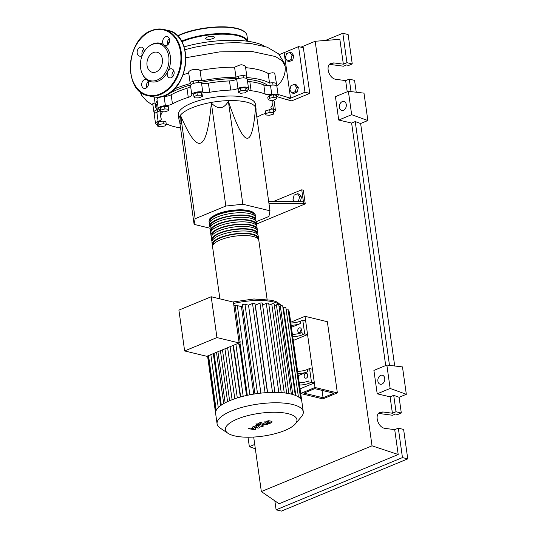 <?xml version="1.0" encoding="UTF-8"?>
<svg xmlns="http://www.w3.org/2000/svg" width="538" height="538" viewBox="0 0 538 538"><rect width="100%" height="100%" fill="white"/><g stroke="black" fill="none" stroke-linecap="round" stroke-linejoin="round"><path stroke-width="0.81" d="M323.069 397.75L303.916 393.13L314.797 388.631L333.957 393.251L323.069 397.75L322.033 390.38M300.695 393.412L315.006 387.501L337.36 392.895L322.861 398.887L300.708 393.54M290.688 322.235L305.006 316.317L315.006 387.501M305.006 316.317L327.353 321.711L337.36 392.895M267.756 85.495A56.087 17.902 172 0 0 256.882 80.828A56.087 17.902 172 0 0 247.238 79.241M238.193 78.696A56.087 17.902 172 0 0 199.591 82.684M190.768 84.903A56.087 17.902 172 0 0 165.24 96.443M255.974 111.137L256.041 109.295A38.897 12.421 172 0 0 256.001 108.595A38.897 12.421 172 0 0 246.364 102.072A38.897 12.421 172 0 0 203.021 104.217A38.897 12.421 172 0 0 178.966 119.423A38.897 12.421 172 0 0 179.127 120.108L180.149 123.256L180.976 123.565L180.681 115.791C189.416 136.161 196.101 145.24 200.741 143.027C205.462 141.373 209 128.064 211.367 103.108C218.051 109.759 223.721 109.16 228.374 101.305C236.464 125.152 242.564 137.432 246.666 138.158C250.843 139.436 253.788 129.335 255.516 107.856L269.982 210.788L242.84 204.238L225.832 206.041L211.367 103.108M178.966 119.423L178.327 114.863A38.897 12.421 -8 0 1 202.382 99.658A38.897 12.421 -8 0 1 245.725 97.513A38.897 12.421 -8 0 1 255.362 104.036L256.001 108.595M294.326 201.252L292.995 199.443L294.151 195.106L297.487 193.727L299.666 196.686L298.509 201.024L298.012 201.232M299.666 196.686L301.515 197.13L299.336 194.171L297.487 193.727M299.343 201.225L298.509 201.024M301.515 197.13L300.433 201.219M268.98 203.646L303.661 203.492L301.737 189.8L273.822 201.34M303.661 203.492L305.254 203.875L303.331 190.19L301.737 189.8M256.518 224.023L305.254 203.875M303.338 201.212L268.657 201.36M242.84 204.238L228.374 101.305M225.832 206.041L195.146 218.724L194.104 224.38L210.002 228.22M194.104 224.38L179.692 121.857M256.162 221.73L268.939 216.444L269.982 210.788M195.146 218.724L180.681 115.791M245.321 90.27L247.305 91.312L244.851 92.832L240.405 93.303L238.415 92.26L240.876 90.74L245.321 90.27L244.945 87.627L246.935 88.669L247.305 91.312M240.876 90.74L240.506 88.097L238.045 89.611L238.415 92.26M240.506 88.097L244.945 87.627M197.298 95.219L201.515 95.145L202.402 96.45L199.067 97.829L194.85 97.903L193.962 96.598L197.298 95.219L196.921 92.57L201.145 92.502L201.515 95.145M201.145 92.502L202.032 93.807L202.402 96.45M196.921 92.57L193.586 93.948L193.962 96.598M160.943 110.055L164.924 108.905L168.636 109.234L168.367 110.714L164.379 111.864L160.667 111.527L160.566 107.405L164.554 106.262L164.924 108.905M164.554 106.262L168.266 106.591L168.636 109.234M160.566 107.405L160.667 111.527M157.553 126.08L158.966 124.534L163.33 123.693L166.276 124.406L164.863 125.959L160.499 126.793L157.553 126.08L157.177 123.437L158.596 121.884L158.966 124.534M158.596 121.884L162.953 121.05L163.33 123.693M162.953 121.05L165.906 121.763L166.276 124.406M273.492 114.137L269.504 115.287L265.792 114.95L266.068 113.478L270.049 112.328L273.761 112.657L273.492 114.137M266.068 113.478L265.698 110.828L265.792 114.95M265.698 110.828L269.679 109.678L270.049 112.328M269.679 109.678L273.391 110.014L273.761 112.657M276.882 98.104L275.469 99.658L271.105 100.492L268.153 99.779L269.572 98.232L273.929 97.391L276.882 98.104L276.512 95.461L273.56 94.749L273.929 97.391M269.572 98.232L269.195 95.589L267.783 97.136L268.153 99.779M269.195 95.589L273.56 94.749M265.597 113.565A7.29 2.327 172 0 0 261.239 114.984A56.571 18.063 -8 0 1 256.828 117.19M160.418 109.725A7.29 2.327 172 0 0 160.297 109.705A6.079 1.944 -8 0 1 158.259 108.582A6.079 1.944 -8 0 1 165.395 105.67A7.29 2.327 172 0 0 172.449 103.908A56.571 18.063 -8 0 1 188.266 97.371A7.29 2.327 172 0 0 191.804 94.802A7.29 2.327 172 0 0 191.797 94.755A6.079 1.944 -8 0 1 191.79 94.722A6.079 1.944 -8 0 1 195.899 92.26A6.079 1.944 -8 0 1 202.786 92.146A7.29 2.327 172 0 0 209.672 92.28A56.571 18.063 -8 0 1 230.755 90.048A7.29 2.327 172 0 0 237.971 88.414A6.079 1.944 -8 0 1 244.494 87.042A6.079 1.944 -8 0 1 248.509 88.293A6.079 1.944 -8 0 1 248.408 88.757A7.29 2.327 172 0 0 248.294 89.308A7.29 2.327 172 0 0 251.098 90.707L249.82 81.581A7.29 2.327 -8 0 1 247.46 80.841M251.098 90.707A56.571 18.063 -8 0 1 265.093 94.083A7.29 2.327 172 0 0 271.764 94.392A6.079 1.944 -8 0 1 278.166 95.455A6.079 1.944 -8 0 1 276.727 96.995M249.82 81.581A56.571 18.063 -8 0 1 263.808 84.957L265.093 94.083M271.764 94.392L270.486 85.266A7.29 2.327 -8 0 1 263.808 84.957M209.672 92.28L208.394 83.155A7.29 2.327 -8 0 1 201.501 83.02L202.786 92.146M208.394 83.155A56.571 18.063 -8 0 1 229.47 80.922L230.755 90.048M237.971 88.414L236.686 79.288A7.29 2.327 -8 0 1 229.47 80.922M172.449 103.908L171.165 94.782A7.29 2.327 -8 0 1 164.11 96.544L165.395 105.67M171.165 94.782A56.571 18.063 -8 0 1 186.982 88.245L188.266 97.371M190.526 85.73A7.29 2.327 -8 0 1 186.982 88.245M159.86 110.445A7.29 2.327 -8 0 1 156.861 112.287L158.138 121.413A7.29 2.327 172 0 0 161.279 118.972A7.29 2.327 172 0 0 161.232 118.784A56.571 18.063 -8 0 1 160.822 117.324A56.571 18.063 -8 0 1 162.523 111.769A7.29 2.327 172 0 0 162.57 111.702M180.546 127.909A56.571 18.063 -8 0 1 168.596 124.809A7.29 2.327 172 0 0 166.262 124.318M272.504 100.223A56.571 18.063 -8 0 1 272.867 101.574A56.571 18.063 -8 0 1 271.165 107.123A7.29 2.327 172 0 0 270.95 107.842A7.29 2.327 172 0 0 273.391 109.187A6.079 1.944 -8 0 1 275.429 110.31A6.079 1.944 -8 0 1 273.674 112.005M157.331 124.527A6.079 1.944 -8 0 1 155.522 123.444L154.245 114.318A6.079 1.944 -8 0 1 156.861 112.287M158.259 108.582L156.982 99.456A6.079 1.944 -8 0 1 164.11 96.544M191.79 94.688L190.513 85.629A6.079 1.944 -8 0 1 190.513 85.596A6.079 1.944 -8 0 1 194.621 83.134A6.079 1.944 -8 0 1 201.501 83.02M236.686 79.288A6.079 1.944 -8 0 1 243.21 77.916A6.079 1.944 -8 0 1 247.224 79.167L248.509 88.293M270.486 85.266A6.079 1.944 -8 0 1 276.882 86.329L278.166 95.455M272.705 100.189A6.079 1.944 -8 0 1 274.145 101.191L275.429 110.31M155.522 123.444A6.079 1.944 -8 0 1 158.138 121.413M209.497 222.846A23.336 7.451 -8 0 1 209.06 221.75A23.336 7.451 -8 0 1 216.841 214.796A23.336 7.451 -8 0 1 241.199 210.439A23.336 7.451 -8 0 1 255.281 215.254A23.336 7.451 -8 0 1 255.167 216.431M267.11 299.41L258.805 240.345A23.336 7.451 172 0 0 244.723 235.536A23.336 7.451 172 0 0 220.372 239.894A23.336 7.451 172 0 0 212.584 246.841L219.894 298.852M210.049 221.784L210.022 221.609A22.367 7.142 -8 0 1 217.48 214.951A22.367 7.142 -8 0 1 240.822 210.775A22.367 7.142 -8 0 1 254.319 215.388L254.339 215.563M212.705 245.664A23.336 7.451 -8 0 1 212.268 244.561A23.336 7.451 -8 0 1 220.049 237.614A23.336 7.451 -8 0 1 244.407 233.257A23.336 7.451 -8 0 1 258.489 238.065A23.336 7.451 -8 0 1 258.368 239.242M258.489 238.065L258.166 235.785A23.336 7.451 172 0 0 244.084 230.977A23.336 7.451 172 0 0 219.733 235.335A23.336 7.451 172 0 0 211.945 242.282L212.268 244.561M212.066 241.098A23.336 7.451 -8 0 1 211.622 239.995A23.336 7.451 -8 0 1 219.41 233.048A23.336 7.451 -8 0 1 243.761 228.69A23.336 7.451 -8 0 1 257.843 233.499A23.336 7.451 -8 0 1 257.729 234.682M257.843 233.499L257.527 231.219A23.336 7.451 172 0 0 243.445 226.411A23.336 7.451 172 0 0 219.087 230.768A23.336 7.451 172 0 0 211.306 237.715L211.622 239.995M211.421 236.538A23.336 7.451 -8 0 1 210.983 235.436A23.336 7.451 -8 0 1 218.764 228.489A23.336 7.451 -8 0 1 243.122 224.131A23.336 7.451 -8 0 1 257.204 228.939A23.336 7.451 -8 0 1 257.09 230.116M257.204 228.939L256.882 226.659A23.336 7.451 172 0 0 242.799 221.851A23.336 7.451 172 0 0 218.448 226.209A23.336 7.451 172 0 0 210.661 233.156L210.983 235.436M210.782 231.972A23.336 7.451 -8 0 1 210.345 230.869A23.336 7.451 -8 0 1 218.125 223.922A23.336 7.451 -8 0 1 242.483 219.565A23.336 7.451 -8 0 1 256.565 224.38A23.336 7.451 -8 0 1 256.444 225.556M256.565 224.38L256.243 222.093A23.336 7.451 172 0 0 242.161 217.285A23.336 7.451 172 0 0 217.803 221.643A23.336 7.451 172 0 0 210.022 228.589L210.345 230.869M210.136 227.413A23.336 7.451 -8 0 1 209.699 226.31A23.336 7.451 -8 0 1 217.486 219.363A23.336 7.451 -8 0 1 241.838 215.005A23.336 7.451 -8 0 1 255.92 219.813A23.336 7.451 -8 0 1 255.806 220.99M255.92 219.813L255.604 217.534A23.336 7.451 172 0 0 241.522 212.725A23.336 7.451 172 0 0 217.164 217.083A23.336 7.451 172 0 0 209.383 224.03L209.699 226.31M210.688 226.35L210.661 226.175A22.367 7.142 -8 0 1 218.125 219.517A22.367 7.142 -8 0 1 241.461 215.341A22.367 7.142 -8 0 1 254.958 219.948L254.985 220.123M211.326 230.91L211.306 230.735A22.367 7.142 -8 0 1 218.764 224.077A22.367 7.142 -8 0 1 242.107 219.901A22.367 7.142 -8 0 1 255.604 224.514L255.624 224.682M211.972 235.476L211.945 235.301A22.367 7.142 -8 0 1 219.403 228.643A22.367 7.142 -8 0 1 242.746 224.467A22.367 7.142 -8 0 1 256.243 229.074L256.27 229.249M212.611 240.035L212.591 239.861A22.367 7.142 -8 0 1 220.049 233.203A22.367 7.142 -8 0 1 243.384 229.027A22.367 7.142 -8 0 1 256.882 233.64L256.908 233.808M213.256 244.602L213.23 244.427A22.367 7.142 -8 0 1 220.688 237.769A22.367 7.142 -8 0 1 244.03 233.593A22.367 7.142 -8 0 1 257.527 238.2L257.547 238.374M306.324 378.1A2.428 1.796 103.6 0 1 305.436 378.18A2.428 1.796 103.6 0 1 304.178 375.988A2.428 1.796 103.6 0 1 305.685 373.54A2.428 1.796 103.6 0 1 306.573 373.459A2.428 1.796 103.6 0 1 307.837 375.652A2.428 1.796 103.6 0 1 306.324 378.1M307.763 374.831A2.428 1.796 -76.4 0 0 307.117 377.501M299.915 332.471A2.428 1.796 103.6 0 1 299.02 332.551A2.428 1.796 103.6 0 1 297.763 330.359A2.428 1.796 103.6 0 1 299.269 327.911A2.428 1.796 103.6 0 1 300.164 327.83A2.428 1.796 103.6 0 1 301.421 330.023A2.428 1.796 103.6 0 1 299.915 332.471M301.354 329.202A2.428 1.796 -76.4 0 0 300.708 331.872M284.878 430.461A36.127 11.533 172 0 0 295.375 423.85A36.127 11.533 172 0 0 280.56 412.511A36.127 11.533 172 0 0 237.433 419.008A36.127 11.533 172 0 0 228.011 433.319A36.127 11.533 172 0 0 284.878 430.461M295.375 423.85L301.408 416.735A43.517 13.894 172 0 0 303.271 411.745A43.517 13.894 172 0 0 277.016 402.78A43.517 13.894 172 0 0 231.602 410.904A43.517 13.894 172 0 0 217.09 423.857A43.517 13.894 172 0 0 220.257 428.14L228.011 433.319M303.271 411.745L301.811 401.341A43.517 13.894 172 0 0 301.791 401.214A43.517 13.894 172 0 0 300.621 398.793A43.517 13.894 172 0 0 298.301 396.842A43.517 13.894 172 0 0 295.073 395.275A43.517 13.894 172 0 0 291.031 394.045A43.517 13.894 172 0 0 286.203 393.137A43.517 13.894 172 0 0 280.56 392.565A43.517 13.894 172 0 0 274.01 392.37A43.517 13.894 172 0 0 266.31 392.646A43.517 13.894 172 0 0 256.37 393.702A43.517 13.894 172 0 0 248.469 395.074A43.517 13.894 172 0 0 241.582 396.694A43.517 13.894 172 0 0 235.503 398.51A43.517 13.894 172 0 0 230.143 400.501A43.517 13.894 172 0 0 225.469 402.659A43.517 13.894 172 0 0 221.521 404.986A43.517 13.894 172 0 0 218.381 407.515A43.517 13.894 172 0 0 216.256 410.279A43.517 13.894 172 0 0 215.624 413.453L217.09 423.857M249.861 394.798L237.332 305.611L241.434 306.599L253.734 394.105M267.615 392.565L255.321 305.127L259.968 303.21A1.459 0.464 -8 0 1 261.488 302.934A1.459 0.464 -8 0 1 262.369 303.237L274.938 392.666M216.955 337.588L184.642 350.944L206.834 356.304L239.148 342.948L233.405 302.114L211.212 296.754L216.955 337.588L239.148 342.948M184.642 350.944L178.905 310.11L211.212 296.754M214.131 354.091L213.351 353.903A1.459 0.464 172 0 0 212.772 353.849M233.492 345.894A37.438 11.95 172 0 0 233.156 345.995L232.288 345.786M240.123 344.138A37.438 11.95 172 0 0 239.363 344.32L237.13 343.782M237.332 305.611A1.459 0.464 172 0 0 235.113 305.907L240.21 342.181A1.459 0.464 172 0 0 239.901 342.538L247.319 395.316M240.21 342.181L239 341.892M235.113 305.907L233.902 305.618M239.363 344.32L246.552 395.484M233.156 345.995L240.331 397.037M299.579 385.033A9.724 3.107 172 0 0 309.128 383.217L308.805 380.938A9.724 3.107 -8 0 1 299.256 382.753L299.518 385.033M297.649 371.348L297.971 373.628A9.724 3.107 172 0 0 307.528 371.812L307.205 369.532A9.724 3.107 -8 0 1 297.649 371.348L297.595 371.348M307.205 369.532L309.565 368.55L311.489 382.242L309.128 383.217M307.528 371.812L298.2 375.665M292.78 336.667A9.724 3.107 172 0 0 302.329 334.851L302.013 332.571A9.724 3.107 -8 0 1 292.457 334.387L292.719 336.667M290.856 322.982L291.172 325.261A9.724 3.107 172 0 0 300.729 323.446L300.406 321.166A9.724 3.107 -8 0 1 290.856 322.982L290.796 322.982M300.406 321.166L302.773 320.191L304.696 333.876L302.329 334.851M300.729 323.446L291.401 327.299M268.946 305.113L271.757 303.95A1.459 0.464 -8 0 1 273.277 303.681A1.459 0.464 -8 0 1 274.158 303.977L286.727 393.412M260.883 393.13L248.516 305.14L252.524 303.479A1.459 0.464 -8 0 1 254.05 303.203A1.459 0.464 -8 0 1 254.931 303.506L267.5 392.935M262.605 304.925L266.303 303.398A1.459 0.464 -8 0 1 267.823 303.123A1.459 0.464 -8 0 1 268.704 303.425L281.273 392.854M274.393 305.665L276.418 304.831A1.459 0.464 172 0 1 277.944 304.555A1.459 0.464 172 0 1 278.819 304.858L291.367 394.125M248.516 305.14L244.965 304.279A1.459 0.464 172 0 0 243.337 304.36A1.459 0.464 172 0 0 242.436 304.932L254.945 393.91M295.281 395.356L282.732 306.048A1.459 0.464 172 0 0 281.851 305.745A1.459 0.464 172 0 0 280.325 306.021L279.061 306.546M298.408 396.91L285.853 307.561A1.459 0.464 172 0 0 284.972 307.265A1.459 0.464 172 0 0 283.452 307.534L282.968 307.736M301.791 401.214L289.222 311.784A1.459 0.464 172 0 0 288.375 311.482M300.655 398.833L288.092 309.444A1.459 0.464 172 0 0 286.095 309.283M302.773 320.191L305.645 320.883L307.568 334.569L294.394 340.016L293.149 339.713M307.568 334.569L304.696 333.876M309.565 368.55L312.444 369.25L314.367 382.935L301.186 388.382L299.942 388.08M314.367 382.935L311.489 382.242M266.74 422.054L268.785 422.922L270.197 422.337L268.153 421.469L266.727 422.155M264.945 422.283L265.886 423.258L268.213 423.675L270.614 423.117L271.993 422.115L271.044 421.133L268.724 420.723L266.31 421.281L264.918 422.512L264.804 421.745M271.993 422.115L271.919 421.106M259.202 422.969L263.748 424.906L267.594 424.321L266.707 423.944L265.2 424.247L260.722 422.343L259.202 422.969M258.166 424.388L258.274 423.81L256.539 423.998L256.431 424.576L258.166 424.388L258.274 423.81M256.539 423.998L256.431 424.576M255.92 429.149L254.555 427.502L258.469 428.093L259.793 427.549L257.729 425.619L258.2 425.423L262.073 426.607L263.593 425.982L260.567 424.704L257.588 424.926L255.577 425.76L257.386 427.192L253.539 426.607L252.349 427.098L253.707 428.712L250.13 428.013L248.563 428.665L254.588 429.701L255.92 429.149M184.043 46.873A60.29 19.247 -8 0 1 254.81 42.583A60.29 19.247 -8 0 1 264.669 46.322M287.507 61.063L285.328 58.104L286.478 53.76L289.814 52.381L292 55.347L290.843 59.684L287.507 61.063L289.357 61.507L292.692 60.128L290.843 59.684M292 55.347L293.849 55.791L291.67 52.832L289.814 52.381M293.849 55.791L292.692 60.128M292 93L289.814 90.041L290.971 85.703L294.306 84.325L296.485 87.284L295.328 91.621L292 93L293.849 93.451L297.184 92.072L295.328 91.621M296.485 87.284L298.334 87.728L296.156 84.769L294.306 84.325M298.334 87.728L297.184 92.072M183.054 74.681L188.744 73.054M173.935 89.207A60.29 19.247 -8 0 1 190.27 83.545A6.079 1.944 -8 0 1 190.19 83.316A6.079 1.944 -8 0 1 194.601 80.787A6.079 1.944 -8 0 1 201.508 80.875L200.049 70.485C211.764 68.252 223.263 67.149 234.561 67.169L235.974 77.216A6.079 1.944 -8 0 1 242.591 75.643A6.079 1.944 -8 0 1 246.908 76.887A6.079 1.944 -8 0 1 246.66 77.566A60.29 19.247 -8 0 1 269.538 83.087A6.079 1.944 -8 0 1 276.559 84.042A6.079 1.944 -8 0 1 275.543 85.354M157.997 98.151A6.079 1.944 -8 0 1 156.659 97.19M155.253 113.014A6.079 1.944 -8 0 1 153.922 112.038A6.079 1.944 -8 0 1 157.076 109.826A60.29 19.247 -8 0 1 155.536 106.43L154.581 99.617L154.816 97.109M155.536 106.43A60.29 19.247 -8 0 1 157.163 100.774M153.922 112.038L152.758 103.747L155.038 102.892M201.508 80.875A60.29 19.247 -8 0 1 235.974 77.216M245.261 67.633C255.449 68.534 263.089 70.491 268.186 73.491L269.538 83.087M234.561 67.169L240.089 64.923L241.764 64.762L244.494 65.488L245.489 66.82L246.908 76.887M188.791 73.04C187.204 70.068 197.251 67.916 200.049 70.485M268.186 73.491L272.652 72.764L274.689 73.081L276.559 84.042M276.875 86.282L277.716 85.508C281.381 81.857 286.102 75.468 285.1 66.073L282.262 60.861L275.469 56.544L251.824 51.453L219.544 51.897L185.886 57.727M279.323 54.594L284.138 52.563L290.547 98.192L278.025 94.453M298.577 46.598L304.992 92.22L309.78 93.377L303.365 47.754L298.577 46.598L279.363 54.634M304.992 92.22L286.942 99.685L277.191 96.732M309.78 93.377L291.731 100.841L286.942 99.685M206.78 39.193A4.378 1.399 -8 0 1 205.698 38.46A4.378 1.399 -8 0 1 208.401 36.745A4.378 1.399 -8 0 1 213.277 36.51A4.378 1.399 -8 0 1 214.366 37.243A4.378 1.399 -8 0 1 211.656 38.951A4.378 1.399 -8 0 1 206.78 39.193M142.886 74.89A19.805 14.6 -76.4 0 0 143.095 75.286A19.805 14.6 -76.4 0 0 146.538 79.51A4.62 3.403 -76.4 0 0 146.235 79.416A4.62 3.403 -76.4 0 0 144.54 79.57A4.62 3.403 -76.4 0 0 141.676 84.224A4.62 3.403 -76.4 0 0 144.063 88.393A4.62 3.403 -76.4 0 0 145.758 88.239A4.62 3.403 -76.4 0 0 148.461 84.708A4.62 3.403 -76.4 0 0 147.668 80.33A19.805 14.6 -76.4 0 0 158.259 81.083A19.805 14.6 -76.4 0 0 167.479 72.139A4.62 3.403 -76.4 0 0 169.591 77.842A4.62 3.403 -76.4 0 0 171.286 77.687A4.62 3.403 -76.4 0 0 174.151 73.033A4.62 3.403 -76.4 0 0 171.763 68.864A4.62 3.403 -76.4 0 0 170.069 69.019A4.62 3.403 -76.4 0 0 168.273 70.525A19.805 14.6 -76.4 0 0 164.756 45.488A4.62 3.403 -76.4 0 0 165.058 45.582A4.62 3.403 -76.4 0 0 166.753 45.427A4.62 3.403 -76.4 0 0 169.618 40.774A4.62 3.403 -76.4 0 0 167.224 36.597A4.62 3.403 -76.4 0 0 165.536 36.759A4.62 3.403 -76.4 0 0 162.832 40.289A4.62 3.403 -76.4 0 0 163.619 44.667A19.805 14.6 -76.4 0 0 153.034 43.914A19.805 14.6 -76.4 0 0 150.31 45.387L149.577 45.885A18.964 13.981 103.6 0 1 152.187 44.472A18.964 13.981 103.6 0 1 168.771 56.45A18.964 13.981 103.6 0 1 157.19 80.061A18.964 13.981 103.6 0 1 142.671 74.513A18.964 13.981 103.6 0 1 149.577 45.885M147.668 80.33L146.538 79.51M144.036 51.843A4.62 3.403 -76.4 0 0 141.696 47.149A4.62 3.403 -76.4 0 0 140.008 47.304A4.62 3.403 -76.4 0 0 137.143 51.957A4.62 3.403 -76.4 0 0 139.53 56.134A4.62 3.403 -76.4 0 0 141.225 55.979A4.62 3.403 -76.4 0 0 142.294 55.293M156.047 71.937A10.309 7.599 -76.4 0 0 162.442 61.554A10.309 7.599 -76.4 0 0 157.109 52.247A10.309 7.599 -76.4 0 0 153.33 52.596A10.309 7.599 -76.4 0 0 146.935 62.98A10.309 7.599 -76.4 0 0 152.267 72.287A10.309 7.599 -76.4 0 0 156.047 71.937M142.261 55.32A4.62 3.403 103.6 0 1 143.76 49.119M167.789 44.768A4.62 3.403 103.6 0 1 169.288 38.568M172.321 77.035A4.62 3.403 103.6 0 1 173.821 70.834M146.793 87.586A4.62 3.403 103.6 0 1 148.293 81.386M168.273 70.525L167.479 72.139M163.619 44.667L164.756 45.488M343.446 110.303A4.62 3.403 103.6 0 1 341.758 110.458A4.62 3.403 103.6 0 1 339.364 106.282A4.62 3.403 103.6 0 1 342.229 101.635A4.62 3.403 103.6 0 1 343.923 101.474A4.62 3.403 103.6 0 1 346.311 105.65A4.62 3.403 103.6 0 1 343.446 110.303M381.926 384.071A4.62 3.403 103.6 0 1 380.231 384.226A4.62 3.403 103.6 0 1 377.837 380.05A4.62 3.403 103.6 0 1 380.702 375.396A4.62 3.403 103.6 0 1 382.397 375.242A4.62 3.403 103.6 0 1 384.791 379.418A4.62 3.403 103.6 0 1 381.926 384.071M398.322 428.167L402.458 457.596L407.757 458.874L403.621 429.445L398.322 428.167L394.71 429.654L385.174 428.396C378.039 427.851 373.903 414.415 380.225 412.283L382.868 411.967L392.404 413.231L396.015 411.738L401.314 413.016L397.703 414.509L395.598 414.004L392.565 415.255L378.584 413.433M407.757 458.874L281.408 511.1L276.108 509.822L274.844 500.851M356.23 92.227L354.569 80.391L349.263 79.113L345.658 80.606L336.122 79.342C328.98 78.804 324.851 65.36 331.166 63.228L333.809 62.912L343.345 64.177L346.956 62.684L352.255 63.961L348.651 65.454L346.539 64.95L343.513 66.201L329.525 64.378M367.844 120.525L351.664 114.695L348.375 91.299L363.997 93.148L367.844 120.525L360.628 123.511L394.704 365.995M406.325 394.293L390.144 388.463L386.856 365.067L402.478 366.916L406.325 394.293L399.102 397.279L401.314 413.016M399.102 397.279L393.708 395.336L396.015 411.738M393.708 395.336L390.097 396.829L392.404 413.231M402.458 457.596L276.108 509.822M394.71 429.654L398.207 454.523L279.074 503.763L261.347 491.557L253.687 437.058M349.263 79.113L351.025 91.608M325.376 40.464L342.82 33.255L348.12 34.533L352.255 63.961M342.82 33.255L346.956 62.684M345.658 80.606L347.225 91.776M300.937 47.162L315.174 41.278L339.855 39.308L343.345 64.177M390.144 388.463L377.199 393.816L373.91 370.413L386.856 365.067M390.097 396.829L377.199 393.816M351.664 114.695L338.725 120.048L335.436 96.645L348.375 91.299M360.628 123.511L355.235 121.568L351.623 123.061L338.725 120.048M248.018 437.212L249.35 446.661L255.342 448.82M254.723 444.435L249.35 446.661M355.235 121.568L389.499 365.376M351.623 123.061L385.699 365.537M398.207 454.523L372.027 445.814L261.347 491.557M315.174 41.278L372.027 445.814M273.391 109.187L272.679 104.11M281.361 305.772A37.438 11.95 172 0 0 273.304 301.912A37.438 11.95 172 0 0 233.6 303.486M243.189 396.277L235.886 344.293M237.305 397.932L230.103 346.687M232.1 399.721L224.951 348.819M227.567 401.63L220.405 350.695M223.714 403.621L216.498 352.309M284.252 392.888L271.757 303.95M265.073 392.733L252.524 303.479M278.819 392.464L266.303 303.398M272.497 392.384L259.968 303.21M288.893 393.581L276.418 304.831M257.514 393.54L244.965 304.279M215.859 411.207L208.071 355.793M292.766 394.502L280.325 306.021M295.826 395.578L283.452 307.534M220.614 405.625L213.351 353.903M247.083 41.177A39.624 12.65 172 0 0 237.608 35.69A39.624 12.65 172 0 0 182.167 41.567A39.624 12.65 172 0 0 181.824 41.708M247.729 41.265A40.115 12.804 172 0 0 237.904 35.084A40.115 12.804 172 0 0 181.783 41.036A40.115 12.804 172 0 0 181.508 41.15M177.493 35.864L181.017 34.277C196.162 27.801 222.039 24.916 235.886 28.171C241.078 29.301 244.494 31.036 246.142 33.376L246.949 35.421A40.115 12.804 172 0 0 237.009 28.696A40.115 12.804 172 0 0 180.882 34.647A40.115 12.804 172 0 0 177.701 36.073M169.497 41.675A40.115 12.804 172 0 0 167.708 44.553M236.585 28.386A39.624 12.65 172 0 0 181.138 34.271M151.474 30.632A34.035 25.091 103.6 0 1 163.949 29.489A34.035 25.091 103.6 0 1 181.568 60.222A34.035 25.091 103.6 0 1 160.452 94.513A34.035 25.091 103.6 0 1 147.977 95.656L152.133 96.658A34.035 25.091 -76.4 0 0 164.608 95.515A34.035 25.091 -76.4 0 0 185.718 61.224A34.035 25.091 -76.4 0 0 168.105 30.491C193.176 34.607 190.331 86.847 164.729 95.508C160.465 97.25 156.269 97.634 152.133 96.658M160.068 93.982A33.551 24.735 -76.4 0 0 180.553 52.199A33.551 24.735 -76.4 0 0 151.218 31.016A33.551 24.735 -76.4 0 0 130.734 72.791A33.551 24.735 -76.4 0 0 160.068 93.982M379.203 413.48L382.868 411.967M330.144 64.425L333.809 62.912M165.153 96.457L165.005 95.394M193.875 83.329L193.552 81.05M238.549 78.588L238.233 76.309M273.022 85.071L272.705 82.791M243.364 77.916L243.048 75.636M198.69 82.65L198.367 80.37M160.344 97.19L160.297 96.84M157.6 112.005L156.571 104.688M159.739 109.597L160.822 117.324M272.672 100.196L272.867 101.574M190.513 85.596L191.79 94.722M255.281 215.254C255.342 214.198 254.333 213.055 252.268 211.824C248.489 210.028 242.786 209.712 239.296 209.807C231.118 210.028 223.727 211.447 217.11 214.057C207.587 218.737 209.672 219.672 209.06 221.75M232.887 301.986L253.902 298.973L272.073 300.298L277.09 302.006L281.683 305.752M240.668 396.943L233.411 345.315M234.797 398.752L227.628 347.709M229.625 400.716L222.47 349.841M217.93 351.717L225.119 402.841M214.023 353.332L221.306 405.134M215.61 413.325L207.554 356.008M208.536 355.598L216.229 410.339M210.835 354.65L218.28 407.616M258.475 423.251L258.583 424.018M256.014 423.594L256.122 424.368M188.71 72.791L190.19 83.316M184.843 49.691L194.938 47.176L209.544 44.553L225.207 42.979L236.996 42.67L250.829 43.517L267.171 47.169L278.61 53.887L284.541 63.437L285.1 66.066M139.819 91.426L141.776 95.441L146.988 101.379L152.967 105.233M246.949 35.421L247.769 41.271M167.688 44.479L169.551 41.392M143.095 75.286L142.671 74.513M168.105 30.491L163.949 29.489C159.813 28.514 155.617 28.904 151.353 30.639C125.757 39.301 122.906 91.547 147.977 95.656"/></g></svg>
